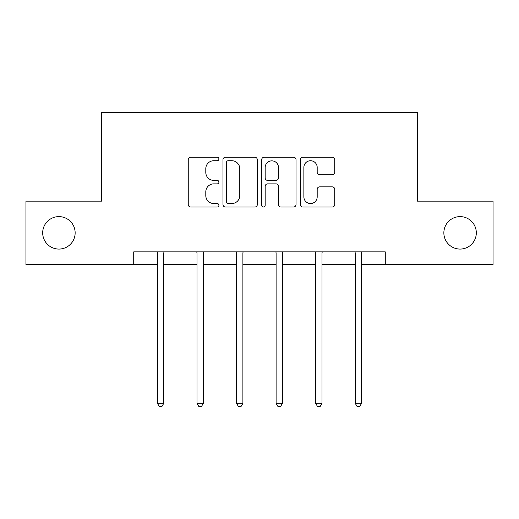 <?xml version="1.0" encoding="UTF-8"?>
<svg xmlns="http://www.w3.org/2000/svg" width="519" height="519" viewBox="0 0 519 519"><rect width="100%" height="100%" fill="white"/><g stroke="black" fill="none" stroke-linecap="round" stroke-linejoin="round"><path stroke-width="0.78" d="M218.927 158.983A1.745 1.745 0 0 0 217.189 157.244L190.739 157.244A2.491 2.491 0 0 0 188.248 159.729L188.248 204.531A2.491 2.491 0 0 0 190.739 207.023L217.189 207.023A1.745 1.745 0 0 0 218.927 205.277A1.745 1.745 0 0 0 217.189 203.539L213.763 203.539A7.967 7.967 0 0 1 205.796 195.572L205.796 191.842A7.967 7.967 0 0 1 213.763 183.875L217.189 183.875A1.745 1.745 0 0 0 218.927 182.13A1.745 1.745 0 0 0 217.189 180.391L213.763 180.391A7.967 7.967 0 0 1 205.796 172.425L205.796 168.688A7.967 7.967 0 0 1 213.763 160.728L217.189 160.728A1.745 1.745 0 0 0 218.927 158.983M443.855 232.849A16.232 16.232 0 0 0 460.087 249.075A16.232 16.232 0 0 0 476.312 232.849A16.232 16.232 0 0 0 460.087 216.618A16.232 16.232 0 0 0 443.855 232.849M42.688 232.849A16.232 16.232 0 0 0 58.913 249.075A16.232 16.232 0 0 0 75.145 232.849A16.232 16.232 0 0 0 58.913 216.618A16.232 16.232 0 0 0 42.688 232.849M332.244 174.786A2.491 2.491 0 0 0 334.736 172.302L334.736 159.729A2.491 2.491 0 0 0 332.244 157.244L302.875 157.244A2.491 2.491 0 0 0 300.384 159.729L300.384 204.531A2.491 2.491 0 0 0 302.875 207.023L332.244 207.023A2.491 2.491 0 0 0 334.736 204.531L334.736 189.351A2.491 2.491 0 0 0 332.244 186.859L319.672 186.859A2.491 2.491 0 0 0 317.187 189.351L317.187 196.883A6.656 6.656 0 0 1 310.524 203.539A6.656 6.656 0 0 1 303.868 196.883L303.868 167.384A6.656 6.656 0 0 1 310.524 160.728A6.656 6.656 0 0 1 317.187 167.384L317.187 172.302A2.491 2.491 0 0 0 319.672 174.786L332.244 174.786M133.72 264.547L25.95 264.547L25.95 201.151L101.516 201.151L101.516 112.396L417.484 112.396L417.484 201.151L493.05 201.151L493.05 264.547L385.28 264.547L385.28 251.864L133.72 251.864L133.72 264.547L157.432 264.547M257.32 159.729A2.491 2.491 0 0 0 254.835 157.244L225.46 157.244A2.491 2.491 0 0 0 222.975 159.729L222.975 204.531A2.491 2.491 0 0 0 225.46 207.023L254.835 207.023A2.491 2.491 0 0 0 257.32 204.531L257.32 159.729M264.165 157.244L293.54 157.244A2.491 2.491 0 0 1 296.025 159.729L296.025 204.531A2.491 2.491 0 0 1 293.54 207.023L280.967 207.023A2.491 2.491 0 0 1 278.482 204.531L278.482 186.366A2.491 2.491 0 0 0 275.991 183.875L267.655 183.875A2.491 2.491 0 0 0 265.164 186.366L265.164 205.277A1.745 1.745 0 0 1 263.418 207.023A1.745 1.745 0 0 1 261.68 205.277L261.68 159.729A2.491 2.491 0 0 1 264.165 157.244M163.77 264.547L196.993 264.547M203.331 264.547L236.554 264.547M242.892 264.547L276.108 264.547M282.446 264.547L315.669 264.547M322.007 264.547L355.23 264.547M361.568 264.547L385.28 264.547M228.198 160.728A1.745 1.745 0 0 0 226.459 162.466L226.459 201.794A1.745 1.745 0 0 0 228.198 203.539L231.811 203.539A7.967 7.967 0 0 0 239.772 195.572L239.772 168.688A7.967 7.967 0 0 0 231.811 160.728L228.198 160.728M278.482 167.507A6.656 6.656 0 0 0 271.82 160.851A6.656 6.656 0 0 0 265.164 167.507L265.164 177.9A2.491 2.491 0 0 0 267.655 180.391L275.991 180.391A2.491 2.491 0 0 0 278.482 177.9L278.482 167.507M164.108 251.864L163.959 252.24A2.537 2.537 0 0 0 163.77 253.188L163.77 403.308L157.432 403.308L157.432 253.188A2.537 2.537 0 0 0 157.251 252.24L157.101 251.864M163.77 403.308L161.87 406.604L159.333 406.604L157.432 403.308M203.662 251.864L203.513 252.24A2.537 2.537 0 0 0 203.331 253.188L203.331 403.308L196.993 403.308L196.993 253.188A2.537 2.537 0 0 0 196.811 252.24L196.656 251.864M203.331 403.308L201.43 406.604L198.894 406.604L196.993 403.308M243.223 251.864L243.074 252.24A2.537 2.537 0 0 0 242.892 253.188L242.892 403.308L236.554 403.308L236.554 253.188A2.537 2.537 0 0 0 236.366 252.24L236.216 251.864M242.892 403.308L240.991 406.604L238.455 406.604L236.554 403.308M282.784 251.864L282.634 252.24A2.537 2.537 0 0 0 282.446 253.188L282.446 403.308L276.108 403.308L276.108 253.188A2.537 2.537 0 0 0 275.926 252.24L275.777 251.864M282.446 403.308L280.545 406.604L278.009 406.604L276.108 403.308M322.344 251.864L322.189 252.24A2.537 2.537 0 0 0 322.007 253.188L322.007 403.308L315.669 403.308L315.669 253.188A2.537 2.537 0 0 0 315.487 252.24L315.338 251.864M322.007 403.308L320.106 406.604L317.57 406.604L315.669 403.308M361.899 251.864L361.749 252.24A2.537 2.537 0 0 0 361.568 253.188L361.568 403.308L355.23 403.308L355.23 253.188A2.537 2.537 0 0 0 355.041 252.24L354.892 251.864M361.568 403.308L359.667 406.604L357.13 406.604L355.23 403.308"/></g></svg>
